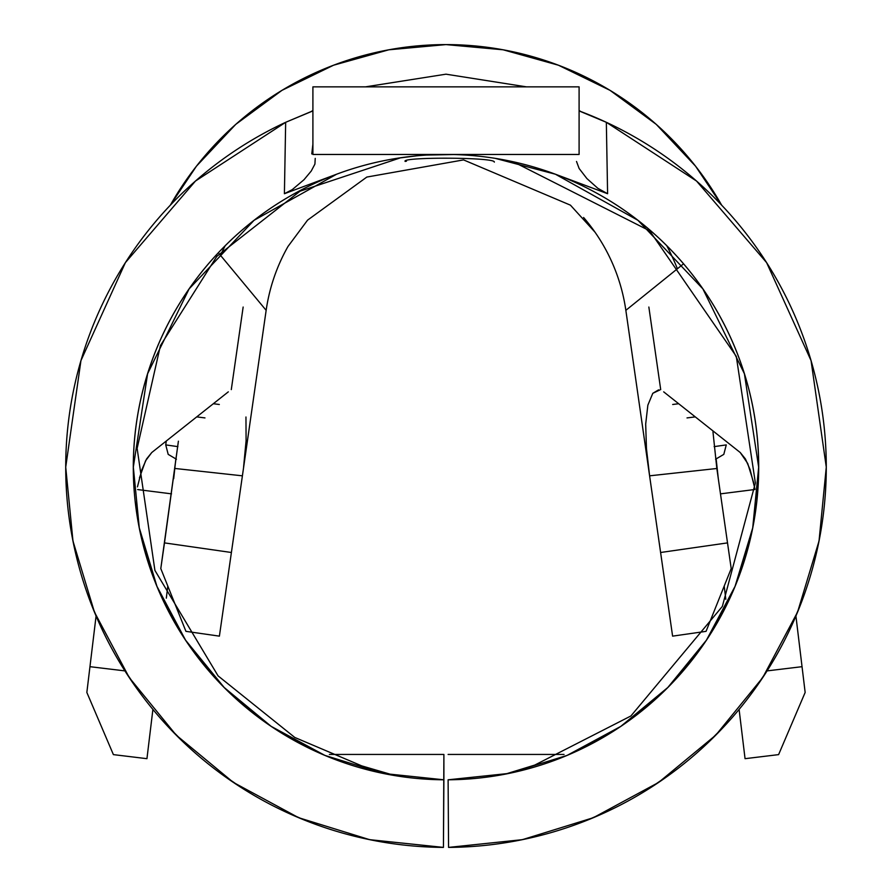 <?xml version="1.0" encoding="UTF-8"?>
<svg xmlns="http://www.w3.org/2000/svg" width="892" height="892" viewBox="0 0 892 892"><rect width="100%" height="100%" fill="white"/><g stroke="black" fill="none" stroke-linecap="round" stroke-linejoin="round"><path stroke-width="1.34" d="M133.332 467.096A312.668 312.668 0 0 1 336.563 174.23L284.403 193.72L285.663 122.304L310.862 111.678M744.407 373.759A312.668 312.668 0 0 1 758.668 467.096A312.668 312.668 0 0 0 396.427 158.408A312.668 312.668 0 0 1 744.396 373.726L758.668 467.129L752.714 527.874L735.075 586.3L706.419 640.188L667.84 687.476L620.81 726.378L567.122 755.39L508.808 773.431L448.107 779.798L448.565 847.4L522.389 839.662L593.303 817.719L658.608 782.429L715.808 735.119L762.727 677.597L797.571 612.068L819.034 541.009L826.282 467.129A380.282 380.282 0 0 1 448.565 847.4L448.107 779.798A312.668 312.668 0 0 0 555.437 174.23L637.925 220.291L702.885 288.885L744.396 373.748M135.205 501.393L138.706 524.897M139.643 529.681L156.345 584.873M758.668 467.096A312.668 312.668 0 0 0 336.563 174.23L254.075 220.291L189.115 288.885L147.604 373.748L133.332 467.129L139.286 527.874L156.925 586.3L185.581 640.188L224.16 687.476L271.19 726.378L324.878 755.39L383.192 773.431L443.893 779.798L443.893 754.442L443.435 847.4A380.282 380.282 0 0 1 65.718 467.129L72.966 541.009L94.429 612.068L129.273 677.597L176.192 735.119L233.392 782.429L298.697 817.719L369.611 839.662L443.435 847.4L443.893 779.798A312.668 312.668 0 0 1 336.563 174.23A312.668 312.668 0 0 1 396.427 158.408M495.573 158.453L555.437 174.23L607.597 193.72L555.437 174.23L495.573 158.453M579.098 110.92L606.337 122.304A380.282 380.282 0 0 1 826.282 467.129A380.282 380.282 0 0 0 606.337 122.304L607.597 193.72L597.841 188.312L586.891 178.556L579.131 168.499L576.511 161.463M65.718 467.129A380.282 380.282 0 0 1 285.663 122.304L195.493 181.02L125.382 262.638L80.938 360.624L65.718 467.129M594.618 117.097A380.282 380.282 0 0 0 585.631 113.418M584.951 113.15A380.282 380.282 0 0 0 579.098 110.909A380.282 380.282 0 0 1 826.282 467.129L811.062 360.624L766.618 262.638L696.507 181.02L606.337 122.304L607.597 193.72L597.841 188.312L586.891 178.556M266.15 310.338L219.187 253.763L266.15 310.338L219.399 636.141L185.937 631.346L160.794 568.583L178.4 441.183L164.485 542.894L231.396 552.494L266.15 310.338A181.689 181.689 0 0 1 288.071 246.326A181.689 181.689 0 0 0 266.15 310.338A181.689 181.689 0 0 1 287.191 247.887M518.575 840.42L536.482 836.484M586.2 820.618L611.343 809.59M649.12 788.617L672.969 772.249M705.204 745.389L725.865 724.594M752.547 692.17L768.759 668.231M789.61 630.053L800.358 605.122M814.864 559.596L819.726 537.397M752.357 529.681L735.342 585.631M732.064 593.358L708.928 636.353M697.834 652.453L673.583 681.544M657.861 697.098L630.321 719.699M611.544 732.388L580.123 749.581M523.95 769.93L523.169 770.131M443.893 754.442L329.382 754.442L443.893 754.442M322.648 754.442L323.729 754.911M363.089 768.614L381.832 773.152M510.001 773.186L528.075 768.837M568.271 754.911L569.352 754.442M564.034 754.442L448.107 754.442L564.034 754.442M448.397 779.798A312.668 312.668 0 0 0 505.207 774.144L534.743 765.08L630.923 715.964L722.353 606.415L755.379 483.007L736.29 356.365L649.666 230.827L513.424 161.853M395.078 775.627L361.728 765.871L294.784 737.45L218.083 675.88L154.907 570.401L137.134 448.386L160.426 345.605L216.801 256.372L299.991 191.211L400.307 157.884L415.505 155.977M519.668 840.208L542.782 834.89M349.218 834.89L372.332 840.208M756.795 501.393L758.668 467.129L756.795 501.393L753.294 524.897M368.831 770.131L368.05 769.93M311.877 749.581L280.456 732.388M261.679 719.699L234.139 697.098M218.417 681.544L194.166 652.453M183.072 636.353L159.936 593.358M156.657 585.631L156.39 584.996M72.274 537.397L77.136 559.596M91.642 605.122L102.39 630.053M123.241 668.231L139.453 692.17M166.191 724.661L186.796 745.389M219.109 772.305L242.88 788.617M280.657 809.59L305.8 820.618M354.882 836.328L373.425 840.42M753.762 482.996L747.708 463.45L740.237 452.523L663.681 391.844L740.237 452.523L745.433 458.956L750.105 469.616L754.978 489.106M712.964 431.839L716.845 468.49L649.599 475.826L646.455 448.565L645.685 424.079L647.86 405.158L652.799 393.305L659.857 389.96M682.714 264.489L625.849 310.338L660.604 552.494L727.515 542.894L716.845 468.49L731.206 568.583L706.063 631.346L672.601 636.141L625.849 310.338L682.714 264.489M583.58 217.47A181.689 181.689 0 0 1 625.849 310.338M139.453 477.856L145.563 460.796L151.763 452.523L228.319 391.844L151.763 452.523L146.544 458.99L141.884 469.649L137.446 486.876M245.958 417.01L246.092 440.659L243.572 467.252M242.401 475.826L175.155 468.49L242.401 475.826M687.018 417.913L695.281 416.887L687.018 417.913M678.667 403.719L672.679 404.489M718.305 478.692L716.075 458.265M721.65 205.16A316.894 316.894 0 0 0 170.383 205.104A316.894 316.894 0 0 1 721.617 205.104L695.604 166.258M175.936 458.098L173.695 478.692M196.719 416.887L204.982 417.913L196.719 416.887M219.32 404.489L213.333 403.719M724.215 586.055L725.809 599.324L724.215 586.055M767.075 670.896L802.042 666.681L795.92 616.015L805.153 692.448L778.604 754.621L745.054 758.679L739.1 709.419L745.054 758.679L778.604 754.621L805.153 692.448L802.042 666.681L767.075 670.896M754.944 489.485L720.48 493.856L754.944 489.485M96.08 616.015L89.958 666.681L124.925 670.896L89.958 666.681L96.08 616.015M166.325 598.153L167.785 586.055L166.325 598.153M171.52 493.856L137.647 489.563L171.52 493.856M220.458 255.29A249.292 249.292 0 0 1 225.219 245.724A249.292 249.292 0 0 1 225.252 245.668L225.219 245.724M666.781 245.724L666.748 245.668A249.292 249.292 0 0 1 666.781 245.724A249.292 249.292 0 0 1 677.407 268.771M152.9 709.419L146.946 758.679L113.395 754.621L86.847 692.448L89.958 666.681L86.847 692.448L113.395 754.621L146.946 758.679L152.9 709.419M695.481 166.09L656.378 124.501M656.077 124.233L610.128 90.415M609.905 90.282L558.481 65.239M558.425 65.216L503.155 49.796L446 44.6L388.845 49.796L333.641 65.194M333.519 65.239L282.095 90.282M281.872 90.415L235.923 124.233M235.622 124.501L196.519 166.09M196.396 166.258L170.372 205.115M716.845 468.49L649.599 475.826L646.455 448.565L645.685 424.079M652.799 393.305L658.608 389.86M660.604 552.494L727.515 542.894L731.206 568.583L706.063 631.346L672.601 636.141L660.604 552.494M160.794 568.583L164.485 542.894L231.396 552.494L219.399 636.141L185.937 631.346L160.794 568.583M166.302 440.994L165.734 444.896L177.887 446.636L165.734 444.896L168.198 454.374L176.426 459.235M714.124 446.636L726.266 444.896L714.124 446.636M243.148 307.038L231.296 389.603M648.852 307.038L660.704 389.603M311.776 153.948L312.902 144.136L312.902 86.859L312.902 154.461L579.098 154.461L579.098 86.859L312.902 86.859L579.098 86.859L579.098 144.125M315.233 158.375L314.921 164.072L311.23 171.052L304.005 179.716L292.253 189.628L284.403 193.72L336.563 174.23M579.098 154.461L312.902 154.461M304.005 179.716L292.253 189.628L284.403 193.72L285.663 122.304L312.902 110.92M594.953 117.242L606.337 122.304M426.889 155.052L453.437 154.55M287.982 246.482L307.573 220.134L366.824 177.062L463.55 159.902L570.434 205.16L594.953 232.11M494.313 162.132C496.287 157.115 400.129 156.903 405.191 161.43L406.451 161.184M580.915 111.589L579.098 110.508M526.503 86.859L446 74.181L365.497 86.859L446 74.181L526.503 86.859L446 74.181L365.497 86.859M312.902 110.508L311.085 111.589M726.266 444.896L723.802 454.374L715.585 459.235"/></g></svg>
